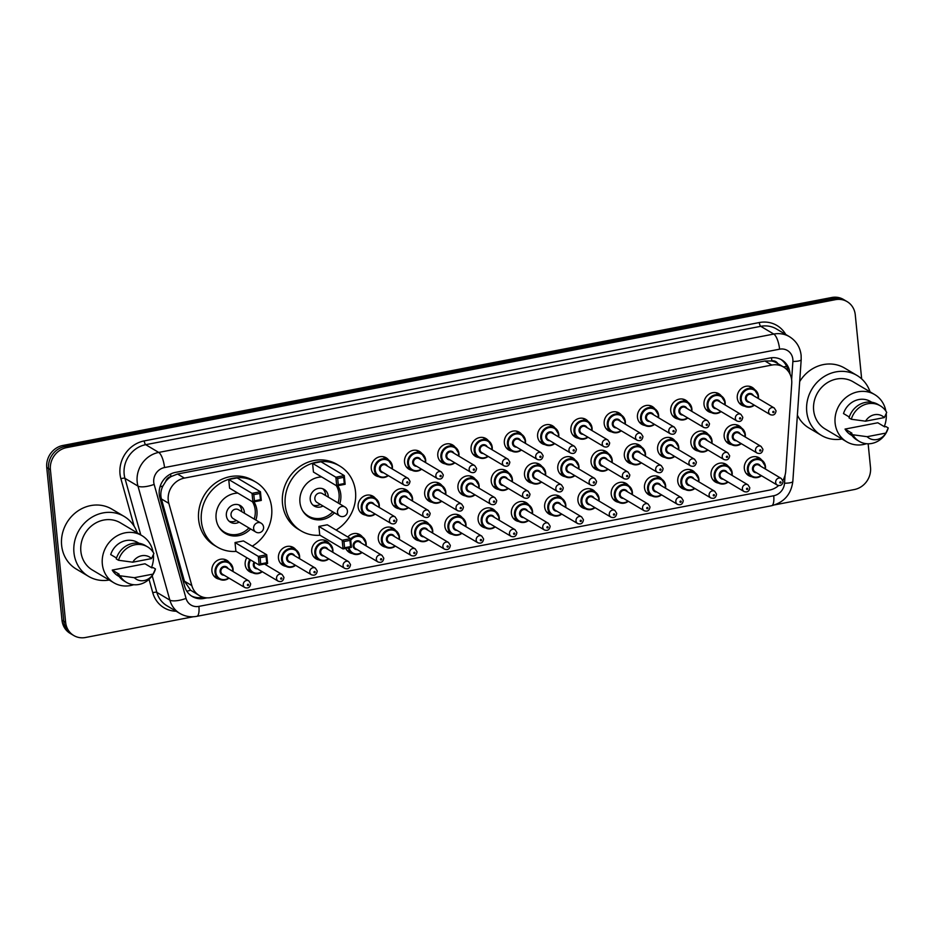 <?xml version="1.0" encoding="UTF-8"?>
<svg xmlns="http://www.w3.org/2000/svg" width="935" height="935" viewBox="0 0 935 935"><rect width="100%" height="100%" fill="white"/><g stroke="black" fill="none" stroke-linecap="round" stroke-linejoin="round"><path stroke-width="1.4" d="M718.547 483.126A10.332 9.408 -59.3 0 1 715.38 482.004A10.332 9.408 -59.3 0 1 711.044 474.968A10.332 9.408 -59.3 0 1 715.626 464.964A10.332 9.408 -59.3 0 1 725.934 464.239A10.332 9.408 -59.3 0 1 728.435 466.495M685.273 489.531A10.332 9.408 -59.3 0 1 682.094 488.409A10.332 9.408 -59.3 0 1 677.77 481.373A10.332 9.408 -59.3 0 1 682.351 471.357A10.332 9.408 -59.3 0 1 692.66 470.644A10.332 9.408 -59.3 0 1 695.161 472.9M651.987 495.936A10.332 9.408 -59.3 0 1 648.82 494.814A10.332 9.408 -59.3 0 1 644.495 487.778A10.332 9.408 -59.3 0 1 649.065 477.762A10.332 9.408 -59.3 0 1 659.385 477.049A10.332 9.408 -59.3 0 1 661.875 479.293M618.713 502.329A10.332 9.408 -59.3 0 1 615.546 501.207A10.332 9.408 -59.3 0 1 611.221 494.183A10.332 9.408 -59.3 0 1 615.791 484.166A10.332 9.408 -59.3 0 1 626.099 483.453A10.332 9.408 -59.3 0 1 628.601 485.697M585.439 508.733A10.332 9.408 -59.3 0 1 582.271 507.611A10.332 9.408 -59.3 0 1 577.935 500.587A10.332 9.408 -59.3 0 1 582.517 490.571A10.332 9.408 -59.3 0 1 592.825 489.858A10.332 9.408 -59.3 0 1 595.326 492.102M552.164 515.138A10.332 9.408 -59.3 0 1 548.997 514.016A10.332 9.408 -59.3 0 1 544.661 506.992A10.332 9.408 -59.3 0 1 549.242 496.976A10.332 9.408 -59.3 0 1 559.551 496.263A10.332 9.408 -59.3 0 1 562.052 498.507M518.89 521.543A10.332 9.408 -59.3 0 1 515.723 520.421A10.332 9.408 -59.3 0 1 511.387 513.397A10.332 9.408 -59.3 0 1 515.968 503.381A10.332 9.408 -59.3 0 1 526.276 502.668A10.332 9.408 -59.3 0 1 528.778 504.912M485.616 527.948A10.332 9.408 -59.3 0 1 482.448 526.826A10.332 9.408 -59.3 0 1 478.112 519.79A10.332 9.408 -59.3 0 1 482.694 509.785A10.332 9.408 -59.3 0 1 493.002 509.072A10.332 9.408 -59.3 0 1 495.503 511.316M452.341 534.352A10.332 9.408 -59.3 0 1 449.174 533.231A10.332 9.408 -59.3 0 1 444.838 526.195A10.332 9.408 -59.3 0 1 449.419 516.19A10.332 9.408 -59.3 0 1 459.728 515.466A10.332 9.408 -59.3 0 1 462.229 517.721M419.067 540.757A10.332 9.408 -59.3 0 1 415.888 539.635A10.332 9.408 -59.3 0 1 411.564 532.599A10.332 9.408 -59.3 0 1 416.133 522.583A10.332 9.408 -59.3 0 1 426.453 521.87A10.332 9.408 -59.3 0 1 428.943 524.126M385.781 547.162A10.332 9.408 -59.3 0 1 382.614 546.04A10.332 9.408 -59.3 0 1 378.289 539.004A10.332 9.408 -59.3 0 1 382.859 528.988A10.332 9.408 -59.3 0 1 393.167 528.275A10.332 9.408 -59.3 0 1 395.669 530.519M352.507 553.555A10.332 9.408 -59.3 0 1 349.339 552.433A10.332 9.408 -59.3 0 1 345.798 548.413M319.232 559.96A10.332 9.408 -59.3 0 1 316.065 558.838A10.332 9.408 -59.3 0 1 311.729 551.814A10.332 9.408 -59.3 0 1 316.31 541.797A10.332 9.408 -59.3 0 1 326.619 541.084A10.332 9.408 -59.3 0 1 329.12 543.328M285.958 566.365A10.332 9.408 -59.3 0 1 282.791 565.243A10.332 9.408 -59.3 0 1 278.455 558.218A10.332 9.408 -59.3 0 1 283.036 548.202A10.332 9.408 -59.3 0 1 293.345 547.489A10.332 9.408 -59.3 0 1 295.846 549.733M252.684 572.769A10.332 9.408 -59.3 0 1 249.516 571.647A10.332 9.408 -59.3 0 1 245.18 564.623A10.332 9.408 -59.3 0 1 246.828 557.739M219.409 579.174A10.332 9.408 -59.3 0 1 216.242 578.052A10.332 9.408 -59.3 0 1 211.906 571.016A10.332 9.408 -59.3 0 1 216.488 561.012A10.332 9.408 -59.3 0 1 226.796 560.299A10.332 9.408 -59.3 0 1 229.297 562.543M751.822 476.721A10.332 9.408 -59.3 0 1 748.654 475.599A10.332 9.408 -59.3 0 1 744.318 468.564A10.332 9.408 -59.3 0 1 748.9 458.559A10.332 9.408 -59.3 0 1 759.208 457.846A10.332 9.408 -59.3 0 1 761.709 460.09M698.387 451.079A10.332 9.408 -59.3 0 1 695.219 449.957A10.332 9.408 -59.3 0 1 690.883 442.933A10.332 9.408 -59.3 0 1 695.465 432.917A10.332 9.408 -59.3 0 1 705.773 432.204A10.332 9.408 -59.3 0 1 708.274 434.448M665.112 457.484A10.332 9.408 -59.3 0 1 661.945 456.362A10.332 9.408 -59.3 0 1 657.609 449.338A10.332 9.408 -59.3 0 1 662.19 439.321A10.332 9.408 -59.3 0 1 672.499 438.608A10.332 9.408 -59.3 0 1 675 440.852M631.838 463.889A10.332 9.408 -59.3 0 1 628.671 462.767A10.332 9.408 -59.3 0 1 624.335 455.742A10.332 9.408 -59.3 0 1 628.916 445.726A10.332 9.408 -59.3 0 1 639.224 445.013A10.332 9.408 -59.3 0 1 641.726 447.257M598.564 470.293A10.332 9.408 -59.3 0 1 595.396 469.171A10.332 9.408 -59.3 0 1 591.06 462.147A10.332 9.408 -59.3 0 1 595.642 452.131A10.332 9.408 -59.3 0 1 605.95 451.418A10.332 9.408 -59.3 0 1 608.451 453.662M565.289 476.698A10.332 9.408 -59.3 0 1 562.122 475.576A10.332 9.408 -59.3 0 1 557.786 468.54A10.332 9.408 -59.3 0 1 562.367 458.536A10.332 9.408 -59.3 0 1 572.676 457.811A10.332 9.408 -59.3 0 1 575.177 460.067M532.003 483.103A10.332 9.408 -59.3 0 1 528.836 481.981A10.332 9.408 -59.3 0 1 524.512 474.945A10.332 9.408 -59.3 0 1 529.081 464.929A10.332 9.408 -59.3 0 1 539.401 464.216A10.332 9.408 -59.3 0 1 541.891 466.471M498.729 489.508A10.332 9.408 -59.3 0 1 495.562 488.386A10.332 9.408 -59.3 0 1 491.237 481.35A10.332 9.408 -59.3 0 1 495.807 471.333A10.332 9.408 -59.3 0 1 506.115 470.621A10.332 9.408 -59.3 0 1 508.617 472.865M465.455 495.912A10.332 9.408 -59.3 0 1 462.287 494.779A10.332 9.408 -59.3 0 1 457.951 487.754A10.332 9.408 -59.3 0 1 462.533 477.738A10.332 9.408 -59.3 0 1 472.841 477.025A10.332 9.408 -59.3 0 1 475.342 479.269M432.18 502.305A10.332 9.408 -59.3 0 1 429.013 501.183A10.332 9.408 -59.3 0 1 424.677 494.159A10.332 9.408 -59.3 0 1 429.258 484.143A10.332 9.408 -59.3 0 1 439.567 483.43A10.332 9.408 -59.3 0 1 442.068 485.674M398.906 508.71A10.332 9.408 -59.3 0 1 395.739 507.588A10.332 9.408 -59.3 0 1 391.403 500.564A10.332 9.408 -59.3 0 1 395.984 490.548A10.332 9.408 -59.3 0 1 406.293 489.835A10.332 9.408 -59.3 0 1 408.794 492.079M365.632 515.115A10.332 9.408 -59.3 0 1 362.464 513.993A10.332 9.408 -59.3 0 1 358.128 506.969A10.332 9.408 -59.3 0 1 362.71 496.952A10.332 9.408 -59.3 0 1 373.018 496.24A10.332 9.408 -59.3 0 1 375.519 498.484M731.661 444.674A10.332 9.408 -59.3 0 1 728.494 443.552A10.332 9.408 -59.3 0 1 724.169 436.528A10.332 9.408 -59.3 0 1 728.739 426.512A10.332 9.408 -59.3 0 1 739.047 425.799A10.332 9.408 -59.3 0 1 741.548 428.043M545.128 444.651A10.332 9.408 -59.3 0 1 541.961 443.529A10.332 9.408 -59.3 0 1 537.625 436.505A10.332 9.408 -59.3 0 1 542.207 426.489A10.332 9.408 -59.3 0 1 552.515 425.776A10.332 9.408 -59.3 0 1 555.016 428.02M511.854 451.056A10.332 9.408 -59.3 0 1 508.687 449.934A10.332 9.408 -59.3 0 1 504.351 442.909A10.332 9.408 -59.3 0 1 508.932 432.893A10.332 9.408 -59.3 0 1 519.241 432.18A10.332 9.408 -59.3 0 1 521.742 434.424M678.237 419.044A10.332 9.408 -59.3 0 1 675.07 417.922A10.332 9.408 -59.3 0 1 670.734 410.886A10.332 9.408 -59.3 0 1 675.315 400.881A10.332 9.408 -59.3 0 1 685.624 400.157A10.332 9.408 -59.3 0 1 688.125 402.412M478.58 457.46A10.332 9.408 -59.3 0 1 475.412 456.338A10.332 9.408 -59.3 0 1 471.076 449.314A10.332 9.408 -59.3 0 1 475.658 439.298A10.332 9.408 -59.3 0 1 485.966 438.585A10.332 9.408 -59.3 0 1 488.467 440.829M711.512 412.639A10.332 9.408 -59.3 0 1 708.344 411.517A10.332 9.408 -59.3 0 1 704.008 404.493A10.332 9.408 -59.3 0 1 708.59 394.476A10.332 9.408 -59.3 0 1 718.898 393.764A10.332 9.408 -59.3 0 1 721.399 396.008M578.403 438.258A10.332 9.408 -59.3 0 1 575.235 437.136A10.332 9.408 -59.3 0 1 570.899 430.1A10.332 9.408 -59.3 0 1 575.481 420.084A10.332 9.408 -59.3 0 1 585.789 419.371A10.332 9.408 -59.3 0 1 588.29 421.615M644.951 425.448A10.332 9.408 -59.3 0 1 641.784 424.326A10.332 9.408 -59.3 0 1 637.46 417.291A10.332 9.408 -59.3 0 1 642.029 407.286A10.332 9.408 -59.3 0 1 652.349 406.561A10.332 9.408 -59.3 0 1 654.839 408.817M611.677 431.853A10.332 9.408 -59.3 0 1 608.51 430.731A10.332 9.408 -59.3 0 1 604.185 423.695A10.332 9.408 -59.3 0 1 608.755 413.679A10.332 9.408 -59.3 0 1 619.063 412.966A10.332 9.408 -59.3 0 1 621.565 415.222M445.305 463.865A10.332 9.408 -59.3 0 1 442.138 462.743A10.332 9.408 -59.3 0 1 437.802 455.719A10.332 9.408 -59.3 0 1 442.384 445.703A10.332 9.408 -59.3 0 1 452.692 444.99A10.332 9.408 -59.3 0 1 455.193 447.234M412.031 470.27A10.332 9.408 -59.3 0 1 408.852 469.148A10.332 9.408 -59.3 0 1 404.528 462.112A10.332 9.408 -59.3 0 1 409.109 452.108A10.332 9.408 -59.3 0 1 419.418 451.395A10.332 9.408 -59.3 0 1 421.919 453.639M378.745 476.675A10.332 9.408 -59.3 0 1 375.578 475.553A10.332 9.408 -59.3 0 1 371.253 468.517A10.332 9.408 -59.3 0 1 375.823 458.512A10.332 9.408 -59.3 0 1 386.132 457.788A10.332 9.408 -59.3 0 1 388.633 460.043M744.786 406.234A10.332 9.408 -59.3 0 1 741.619 405.112A10.332 9.408 -59.3 0 1 737.283 398.088A10.332 9.408 -59.3 0 1 741.864 388.072A10.332 9.408 -59.3 0 1 752.172 387.359A10.332 9.408 -59.3 0 1 754.674 389.603M782.875 480.403A19.366 17.648 120.7 0 0 785.716 471.298L791.735 383.502A19.366 17.648 120.7 0 0 791.688 380.218A19.366 17.648 120.7 0 0 783.565 367.034A19.366 17.648 120.7 0 0 771.807 365.071L184.394 478.101A19.366 17.648 120.7 0 0 168.838 503.369L191.827 585.579A19.366 17.648 120.7 0 0 199.354 595.583A19.366 17.648 120.7 0 0 211.111 597.547L769.505 490.092A19.366 17.648 120.7 0 0 778.586 485.592M165.729 481.432A19.366 17.648 -59.3 0 1 171.198 476.523L170.883 476.581A6.451 5.879 120.7 0 0 165.729 481.432L162.924 485.978C160.797 490.232 160.294 494.557 161.404 498.951L184.405 581.161L190.6 590.219L199.354 595.583M777.733 363.563A6.451 5.879 120.7 0 0 771.866 360.933L771.55 360.992A19.366 17.648 -59.3 0 1 776.716 362.967L783.565 367.034M771.55 360.992L764.947 360.992L177.533 474.022L171.198 476.523M347.808 536.994A10.332 9.408 -59.3 0 1 359.893 534.68A10.332 9.408 -59.3 0 1 362.394 536.924M790.005 374.152A19.366 17.648 120.7 0 0 789.935 373.123A19.366 17.648 120.7 0 0 781.812 359.94A19.366 17.648 120.7 0 0 770.054 357.976L175.418 472.397A19.366 17.648 120.7 0 0 159.862 497.665L184.698 586.479A19.366 17.648 120.7 0 0 192.224 596.472A19.366 17.648 120.7 0 0 203.982 598.447L207.056 597.851M780.877 359.426A19.366 17.648 -59.3 0 1 787.96 370.868M868.147 443.798L870.508 467.465A19.366 17.648 -59.3 0 1 854.345 489.543L775.033 504.806M193.241 616.761L85.517 637.495A19.366 17.648 -59.3 0 1 73.76 635.519A19.366 17.648 -59.3 0 1 65.637 622.348L50.408 469.709A19.366 17.648 -59.3 0 1 66.56 447.631L835.399 299.679A19.366 17.648 -59.3 0 1 847.145 301.643A19.366 17.648 -59.3 0 1 855.268 314.826L861.661 378.897M73.76 635.519L70.113 633.357A19.366 17.648 -59.3 0 1 61.99 620.174L46.75 467.535A19.366 17.648 -59.3 0 1 62.914 445.457L831.741 297.505L833.564 298.592A19.366 17.648 -59.3 0 1 845.322 300.567A19.366 17.648 -59.3 0 0 833.564 298.592L64.737 446.544L833.564 298.592L835.399 299.679M46.75 467.535L48.573 468.622A19.366 17.648 -59.3 0 1 64.737 446.544A19.366 17.648 -59.3 0 0 48.573 468.622L63.814 621.261L48.573 468.622L50.408 469.709M71.937 634.433A19.366 17.648 -59.3 0 1 63.814 621.261A19.366 17.648 -59.3 0 0 71.937 634.433M203.035 597.184L202.147 597.36A19.366 17.648 -59.3 0 1 191.324 595.899M831.741 297.505A19.366 17.648 -59.3 0 1 843.499 299.481L847.145 301.643M842.014 439.006A34.864 31.767 -59.3 0 1 821.374 435.371A34.864 31.767 -59.3 0 1 806.741 411.657A34.864 31.767 -59.3 0 1 822.204 377.857A34.864 31.767 -59.3 0 1 856.998 375.449A34.864 31.767 -59.3 0 1 870.053 391.847M799.682 381.609A34.864 31.767 -59.3 0 1 844.667 368.109L856.998 375.449M866.464 443.716A27.442 25.011 -59.3 0 1 846.631 441.752A27.442 25.011 -59.3 0 1 835.119 423.087A27.442 25.011 -59.3 0 1 847.285 396.487A27.442 25.011 -59.3 0 1 874.669 394.582A27.442 25.011 -59.3 0 1 885.866 411.084M846.631 441.752L825.161 428.99A27.442 25.011 -59.3 0 1 813.649 410.325A27.442 25.011 -59.3 0 1 825.815 383.724A27.442 25.011 -59.3 0 1 853.199 381.831L874.669 394.582M851.89 433.15L845.041 429.083L877.801 422.772L884.65 426.851L885.971 426.594L888.25 427.95A20.663 18.829 -59.3 0 1 859.23 441.355A20.663 18.829 -59.3 0 1 852.86 434.763L850.581 433.408L851.89 433.15M851.972 435.546L850.756 434.822A19.366 17.648 -59.3 0 1 845.041 429.083M885.866 433.08A12.915 11.769 -59.3 0 1 867.119 436.692L885.866 433.08L888.25 427.95M867.119 436.692L852.86 434.763M859.23 441.355L856.939 439.999A20.663 18.829 -59.3 0 1 850.581 433.408M849.307 417.022L843.499 413.562A19.366 17.648 -59.3 0 1 870.543 401.524L871.759 402.249M886.216 413.691A27.442 25.011 -59.3 0 1 884.265 426.617M821.374 435.371L809.032 428.043A34.864 31.767 -59.3 0 1 797.38 415.128M865.565 421.182A12.915 11.769 -59.3 0 1 884.323 417.571L865.565 421.182L851.317 419.254A20.663 18.829 -59.3 0 1 880.338 405.848A20.663 18.829 -59.3 0 1 886.707 412.44L884.323 417.571M851.317 419.254L849.027 417.887A20.663 18.829 -59.3 0 1 878.058 404.481L880.338 405.848M320.004 535.252A37.762 34.42 -59.3 0 1 301.07 530.893A37.762 34.42 -59.3 0 1 285.233 505.192A37.762 34.42 -59.3 0 1 301.97 468.575A37.762 34.42 -59.3 0 1 339.662 465.969A37.762 34.42 -59.3 0 1 355.51 491.67A37.762 34.42 -59.3 0 1 336.109 530.04M301.07 530.893L298.335 529.257A37.762 34.42 -59.3 0 1 282.487 503.556A37.762 34.42 -59.3 0 1 299.235 466.951A37.762 34.42 -59.3 0 1 336.927 464.333L339.662 465.969M337.827 485.697A21.949 20.009 -59.3 0 1 340.796 494.498A21.949 20.009 -59.3 0 1 339.721 503.918M334.438 512.801A21.949 20.009 -59.3 0 1 309.158 517.3A21.949 20.009 -59.3 0 1 299.948 502.352A21.949 20.009 -59.3 0 1 321.71 476.967M312.582 463.374L313.447 472.058L336.74 485.908L335.875 477.224L312.582 463.374L320.997 461.761L344.29 475.599L345.155 484.283L336.74 485.908L338.283 484.704L344.29 483.547L343.671 477.341L337.664 478.498L338.283 484.704M318.882 526.417L319.747 535.1L343.04 548.95L342.175 540.255L318.882 526.417L327.285 524.792L350.578 538.642L351.443 547.326L343.04 548.95L344.571 547.746L350.578 546.589L349.959 540.383L343.951 541.54L344.571 547.746M337.664 478.498L335.875 477.224L344.29 475.599L343.671 477.341M343.951 541.54L342.175 540.255L350.578 538.642L349.959 540.383M351.443 547.326L350.578 546.589M345.155 484.283L344.29 483.547M336.343 485.674A21.306 19.413 -59.3 0 1 339.043 493.937A21.306 19.413 -59.3 0 1 338.061 502.936M328.279 497.128A9.689 8.824 120.7 0 0 328.232 496.017A9.689 8.824 120.7 0 0 324.176 489.426A9.689 8.824 120.7 0 0 314.511 490.092A9.689 8.824 120.7 0 0 310.221 499.477A9.689 8.824 120.7 0 0 314.277 506.069A9.689 8.824 120.7 0 0 323.007 505.999M332.778 511.819A21.306 19.413 -59.3 0 1 308.34 516.062A21.306 19.413 -59.3 0 1 302.391 510.288M344.933 507.015L322.318 493.587A5.166 4.71 120.7 0 0 314.873 498.939A5.166 4.71 120.7 0 0 317.047 502.457L339.65 515.898A5.166 5.166 0 0 0 347.376 512.345A5.166 5.166 0 0 0 344.933 507.015A5.166 4.71 120.7 0 0 337.488 512.38A5.166 4.71 120.7 0 0 339.65 515.898M325.544 495.492A9.689 8.824 120.7 0 0 325.497 494.381A9.689 8.824 120.7 0 0 322.727 488.748M312.991 505.122A9.689 8.824 120.7 0 0 320.261 504.374M236.158 551.393A37.762 34.42 -59.3 0 1 217.224 547.022A37.762 34.42 -59.3 0 1 201.376 521.321A37.762 34.42 -59.3 0 1 218.124 484.716A37.762 34.42 -59.3 0 1 255.816 482.098A37.762 34.42 -59.3 0 1 271.653 507.798A37.762 34.42 -59.3 0 1 252.251 546.169M217.224 547.022L214.477 545.397A37.762 34.42 -59.3 0 1 198.641 519.696A37.762 34.42 -59.3 0 1 215.377 483.079A37.762 34.42 -59.3 0 1 253.069 480.473L255.816 482.098M253.981 501.838A21.949 20.009 -59.3 0 1 256.938 510.639A21.949 20.009 -59.3 0 1 255.874 520.059M250.592 528.941A21.949 20.009 -59.3 0 1 225.3 533.429A21.949 20.009 -59.3 0 1 216.102 518.493A21.949 20.009 -59.3 0 1 237.864 493.107M228.736 479.515L229.601 488.199L252.894 502.037L252.029 493.353L228.736 479.515L237.139 477.89L260.433 491.74L261.297 500.424L252.894 502.037L254.425 500.844L260.433 499.687L259.813 493.481L253.806 494.638L254.425 500.844M235.024 542.545L235.889 551.229L259.182 565.079L258.317 556.395L235.024 542.545L243.439 540.933L266.732 554.771L267.597 563.466L259.182 565.079L260.725 563.875L266.732 562.73L266.113 556.524L260.105 557.681L260.725 563.875M253.806 494.638L252.029 493.353L260.433 491.74L259.813 493.481M260.105 557.681L258.317 556.395L266.732 554.771L266.113 556.524M267.597 563.466L266.732 562.73M261.297 500.424L260.433 499.687M252.497 501.803A21.306 19.413 -59.3 0 1 255.197 510.066A21.306 19.413 -59.3 0 1 254.203 519.065M244.432 513.257A9.689 8.824 120.7 0 0 244.386 512.146A9.689 8.824 120.7 0 0 240.33 505.554A9.689 8.824 120.7 0 0 230.665 506.232A9.689 8.824 120.7 0 0 226.363 515.617A9.689 8.824 120.7 0 0 230.431 522.209A9.689 8.824 120.7 0 0 239.15 522.139M248.932 527.948A21.306 19.413 -59.3 0 1 224.494 532.202A21.306 19.413 -59.3 0 1 218.545 526.417M261.075 523.156L238.472 509.715A5.166 4.71 120.7 0 0 231.027 515.08A5.166 4.71 120.7 0 0 233.189 518.598L255.804 532.038A5.166 5.166 0 0 0 263.53 528.485A5.166 5.166 0 0 0 261.075 523.156A5.166 4.71 120.7 0 0 253.63 528.52A5.166 4.71 120.7 0 0 255.804 532.038M241.697 511.632A9.689 8.824 120.7 0 0 241.651 510.522A9.689 8.824 120.7 0 0 238.869 504.888M229.145 521.262A9.689 8.824 120.7 0 0 236.415 520.514M109.22 580.027A34.864 31.767 -59.3 0 1 88.58 576.392A34.864 31.767 -59.3 0 1 73.959 552.667A34.864 31.767 -59.3 0 1 89.409 518.867A34.864 31.767 -59.3 0 1 124.203 516.459A34.864 31.767 -59.3 0 1 137.258 532.856M88.58 576.392L76.249 569.053A34.864 31.767 -59.3 0 1 61.628 545.339A34.864 31.767 -59.3 0 1 77.079 511.538A34.864 31.767 -59.3 0 1 111.873 509.131L124.203 516.459M133.682 584.726A27.442 25.011 -59.3 0 1 113.836 582.762A27.442 25.011 -59.3 0 1 102.336 564.097A27.442 25.011 -59.3 0 1 114.491 537.496A27.442 25.011 -59.3 0 1 141.875 535.603A27.442 25.011 -59.3 0 1 153.083 552.094M113.836 582.762L92.366 570.011A27.442 25.011 -59.3 0 1 80.866 551.334A27.442 25.011 -59.3 0 1 93.021 524.734A27.442 25.011 -59.3 0 1 120.416 522.84L141.875 535.603M119.107 574.16L112.247 570.093L145.007 563.782L151.867 567.861L153.176 567.603L155.455 568.959A20.663 18.829 -59.3 0 1 126.435 582.365A20.663 18.829 -59.3 0 1 120.077 575.773L117.787 574.417L119.107 574.16M119.177 576.556L117.962 575.831A19.366 17.648 -59.3 0 1 112.247 570.093M153.083 574.09A12.915 11.769 -59.3 0 1 134.324 577.701L153.083 574.09L155.455 568.959M134.324 577.701L120.077 575.773M126.435 582.365L124.156 581.009A20.663 18.829 -59.3 0 1 117.787 574.417M116.513 558.031L110.704 554.584A19.366 17.648 -59.3 0 1 137.749 542.534L138.976 543.258M153.422 554.7A27.442 25.011 -59.3 0 1 151.482 567.627M132.782 562.192A12.915 11.769 -59.3 0 1 151.528 558.581L132.782 562.192L118.523 560.264A20.663 18.829 -59.3 0 1 147.543 546.858A20.663 18.829 -59.3 0 1 153.913 553.45L151.528 558.581M118.523 560.264L116.244 558.908A20.663 18.829 -59.3 0 1 145.264 545.502L147.543 546.858M159.99 486.854A19.366 6.019 -15.6 0 0 162.924 485.978M771.866 360.933A19.366 6.194 -100.9 0 0 771.469 357.766M201.411 597.488A19.366 6.194 -100.9 0 0 201.399 596.6M783.273 366.859A19.366 3.869 3.9 0 0 786.639 366.438M186.813 591.224A19.366 6.019 -15.6 0 0 190.6 590.219M170.883 476.581A19.366 6.194 -100.9 0 0 170.579 474.057M764.947 360.992L771.807 365.071M184.405 581.161L191.827 585.579M161.404 498.951L168.838 503.369M177.533 474.022L184.394 478.101M791.629 379.668L792.88 361.471A12.915 11.769 120.7 0 0 792.845 359.285A12.915 11.769 120.7 0 0 779.591 349.187L164.525 467.547A12.915 11.769 120.7 0 0 153.749 482.261A12.915 11.769 120.7 0 0 154.146 484.388L186.042 598.4A12.915 11.769 120.7 0 0 198.898 606.383L773.712 495.76A12.915 11.769 120.7 0 0 784.523 483.231L785.073 475.132M186.042 598.4A12.915 4.009 -15.6 0 1 169.854 600.118L156.846 592.381A25.818 23.539 120.7 0 0 166.874 605.716L179.894 613.453A25.818 23.539 -59.3 0 1 169.854 600.118L137.971 486.095A25.818 23.539 -59.3 0 1 137.176 481.864A25.818 23.539 -59.3 0 1 158.716 452.423L773.783 334.064A25.818 23.539 -59.3 0 1 789.456 336.682L776.436 328.945A25.818 23.539 120.7 0 0 760.763 326.327L145.708 444.686A25.818 23.539 120.7 0 0 124.156 474.127A25.818 23.539 120.7 0 0 124.951 478.358L140.776 534.949M134.196 526.323L120.907 478.79A29.055 26.472 -59.3 0 1 144.259 440.899L759.313 322.54A3.226 1.028 -100.9 0 0 760.763 326.327L773.783 334.064A12.915 4.126 79.1 0 1 779.591 349.187M120.907 478.79A3.226 1.005 164.4 0 1 124.951 478.358L137.971 486.095A12.915 4.009 -15.6 0 0 154.146 484.388M759.313 322.54A29.055 26.472 -59.3 0 1 785.727 334.461M176.166 611.233A29.055 26.472 -59.3 0 1 152.791 592.802L149.027 579.338M66.56 447.631L62.914 445.457M65.637 622.348L61.99 620.174M164.525 467.547A12.915 4.126 79.1 0 0 158.716 452.423L145.708 444.686A3.226 1.028 -100.9 0 1 144.259 440.899M152.195 575.75L156.846 592.381A3.226 1.005 164.4 0 0 152.791 592.802M198.898 606.383A12.915 4.126 79.1 0 1 196.771 616.34L771.585 505.73C784.056 502.434 791.139 494.323 792.833 481.396L801.19 359.636A12.915 2.571 3.9 0 1 792.88 361.471M773.712 495.76A12.915 4.126 79.1 0 1 771.585 505.73M784.523 483.231A12.915 2.571 3.9 0 0 792.833 481.396M202.147 597.36L203.982 598.447M754.381 405.194A9.689 8.824 -59.3 0 1 744.459 406.047A9.689 8.824 -59.3 0 1 740.391 399.467A9.689 8.824 -59.3 0 1 744.692 390.07A9.689 8.824 -59.3 0 1 754.358 389.404A9.689 8.824 -59.3 0 1 758.414 395.996A9.689 8.824 -59.3 0 1 758.343 398.532M758.016 398.333A9.034 8.24 120.7 0 0 758.04 396.241A9.034 8.24 120.7 0 0 748.771 389.182A9.034 8.24 120.7 0 0 741.221 399.479A9.034 8.24 120.7 0 0 754.054 404.995M749.484 402.272A4.523 4.114 -59.3 0 1 748.479 393.728A4.523 4.114 -59.3 0 1 753.435 395.622M751.845 394.675A3.869 3.53 120.7 0 0 746.259 398.696A3.869 3.53 120.7 0 0 747.883 401.325L770.265 414.637A3.869 3.53 -59.3 0 1 770.358 408.244A3.869 3.53 -59.3 0 1 774.227 407.976L751.845 394.675M772.789 412.101A0.643 0.584 120.7 0 0 773.444 412.604A0.643 0.584 120.7 0 0 773.981 411.867A0.643 0.584 120.7 0 0 773.327 411.365A0.643 0.584 120.7 0 0 772.789 412.101M721.107 411.599A9.689 8.824 -59.3 0 1 711.184 412.452A9.689 8.824 -59.3 0 1 707.117 405.86A9.689 8.824 -59.3 0 1 711.418 396.475A9.689 8.824 -59.3 0 1 721.084 395.809A9.689 8.824 -59.3 0 1 725.139 402.401A9.689 8.824 -59.3 0 1 725.057 404.937M724.73 404.738A9.034 8.24 120.7 0 0 724.765 402.646A9.034 8.24 120.7 0 0 715.497 395.575A9.034 8.24 120.7 0 0 707.947 405.883A9.034 8.24 120.7 0 0 720.78 411.4M716.198 408.677A4.523 4.114 -59.3 0 1 715.205 400.133A4.523 4.114 -59.3 0 1 720.16 402.027M718.571 401.068A3.869 3.53 120.7 0 0 712.984 405.1A3.869 3.53 120.7 0 0 714.609 407.73L736.99 421.031A3.869 3.53 -59.3 0 1 737.084 414.649A3.869 3.53 -59.3 0 1 740.941 414.38L718.571 401.068M739.503 418.506A0.643 0.584 120.7 0 0 740.169 419.009A0.643 0.584 120.7 0 0 740.707 418.272A0.643 0.584 120.7 0 0 740.041 417.77A0.643 0.584 120.7 0 0 739.503 418.506M687.833 417.992A9.689 8.824 -59.3 0 1 677.91 418.857A9.689 8.824 -59.3 0 1 673.843 412.265A9.689 8.824 -59.3 0 1 678.132 402.88A9.689 8.824 -59.3 0 1 687.798 402.214A9.689 8.824 -59.3 0 1 691.865 408.805A9.689 8.824 -59.3 0 1 691.783 411.342M691.456 411.143A9.034 8.24 120.7 0 0 691.491 409.051A9.034 8.24 120.7 0 0 682.211 401.98A9.034 8.24 120.7 0 0 674.673 412.288A9.034 8.24 120.7 0 0 687.505 417.805M682.924 415.082A4.523 4.114 -59.3 0 1 681.931 406.538A4.523 4.114 -59.3 0 1 686.886 408.42M685.285 407.473A3.869 3.53 120.7 0 0 679.71 411.505A3.869 3.53 120.7 0 0 681.335 414.135L703.716 427.435A3.869 3.53 -59.3 0 1 703.798 421.042A3.869 3.53 -59.3 0 1 707.666 420.785L685.285 407.473M706.229 424.899A0.643 0.584 120.7 0 0 706.895 425.413A0.643 0.584 120.7 0 0 707.433 424.677A0.643 0.584 120.7 0 0 706.766 424.163A0.643 0.584 120.7 0 0 706.229 424.899M658.591 415.198A9.689 8.824 -59.3 0 1 658.509 417.746L658.626 415.257L654.523 408.618A9.689 8.824 -59.3 0 1 658.591 415.198M654.547 424.397A9.689 8.824 -59.3 0 1 644.636 425.261A9.689 8.824 -59.3 0 1 640.568 418.67A9.689 8.824 -59.3 0 1 644.858 409.285A9.689 8.824 -59.3 0 1 654.523 408.618L649.194 405.451M658.182 417.548A9.034 8.24 120.7 0 0 658.217 415.456A9.034 8.24 120.7 0 0 648.937 408.385A9.034 8.24 120.7 0 0 641.398 418.693A9.034 8.24 120.7 0 0 654.219 424.209M649.65 421.486A4.523 4.114 -59.3 0 1 648.645 412.931A4.523 4.114 -59.3 0 1 653.612 414.824M652.011 413.878A3.869 3.53 120.7 0 0 646.436 417.898A3.869 3.53 120.7 0 0 648.06 420.54L670.43 433.84A3.869 3.53 -59.3 0 1 670.524 427.447A3.869 3.53 -59.3 0 1 674.392 427.178L652.011 413.878M672.955 431.304A0.643 0.584 120.7 0 0 673.621 431.806A0.643 0.584 120.7 0 0 674.158 431.07A0.643 0.584 120.7 0 0 673.492 430.567A0.643 0.584 120.7 0 0 672.955 431.304M621.272 430.801A9.689 8.824 -59.3 0 1 611.35 431.666A9.689 8.824 -59.3 0 1 607.294 425.074A9.689 8.824 -59.3 0 1 611.583 415.689A9.689 8.824 -59.3 0 1 621.249 415.011A9.689 8.824 -59.3 0 1 625.316 421.603A9.689 8.824 -59.3 0 1 625.235 424.139M624.907 423.952A9.034 8.24 120.7 0 0 624.942 421.86A9.034 8.24 120.7 0 0 615.662 414.789A9.034 8.24 120.7 0 0 608.124 425.098A9.034 8.24 120.7 0 0 620.945 430.614M616.375 427.891A4.523 4.114 -59.3 0 1 615.37 419.336A4.523 4.114 -59.3 0 1 620.337 421.229M618.736 420.283A3.869 3.53 120.7 0 0 613.15 424.303A3.869 3.53 120.7 0 0 614.786 426.944L637.156 440.245A3.869 3.53 -59.3 0 1 637.249 433.852A3.869 3.53 -59.3 0 1 641.118 433.583L618.736 420.283M639.68 437.709A0.643 0.584 120.7 0 0 640.346 438.211A0.643 0.584 120.7 0 0 640.884 437.475A0.643 0.584 120.7 0 0 640.218 436.972A0.643 0.584 120.7 0 0 639.68 437.709M587.998 437.206A9.689 8.824 -59.3 0 1 578.075 438.071A9.689 8.824 -59.3 0 1 574.02 431.479A9.689 8.824 -59.3 0 1 578.309 422.094A9.689 8.824 -59.3 0 1 587.975 421.416A9.689 8.824 -59.3 0 1 592.042 428.008A9.689 8.824 -59.3 0 1 591.96 430.544M591.633 430.357A9.034 8.24 120.7 0 0 591.668 428.265A9.034 8.24 120.7 0 0 582.388 421.194A9.034 8.24 120.7 0 0 574.85 431.502A9.034 8.24 120.7 0 0 587.671 437.007M583.101 434.296A4.523 4.114 -59.3 0 1 582.096 425.741A4.523 4.114 -59.3 0 1 587.063 427.634M585.462 426.687A3.869 3.53 120.7 0 0 579.875 430.708A3.869 3.53 120.7 0 0 581.5 433.349L603.881 446.649A3.869 3.53 -59.3 0 1 603.975 440.256A3.869 3.53 -59.3 0 1 607.844 439.988L585.462 426.687M606.406 444.113A0.643 0.584 120.7 0 0 607.072 444.616A0.643 0.584 120.7 0 0 607.61 443.88A0.643 0.584 120.7 0 0 606.944 443.377A0.643 0.584 120.7 0 0 606.406 444.113M554.724 443.611A9.689 8.824 -59.3 0 1 544.801 444.476A9.689 8.824 -59.3 0 1 540.746 437.884A9.689 8.824 -59.3 0 1 545.035 428.499A9.689 8.824 -59.3 0 1 554.7 427.821A9.689 8.824 -59.3 0 1 558.756 434.413A9.689 8.824 -59.3 0 1 558.686 436.949M558.359 436.762A9.034 8.24 120.7 0 0 558.394 434.67A9.034 8.24 120.7 0 0 549.114 427.599A9.034 8.24 120.7 0 0 541.575 437.907A9.034 8.24 120.7 0 0 554.397 443.412M549.827 440.701A4.523 4.114 -59.3 0 1 548.822 432.145A4.523 4.114 -59.3 0 1 553.777 434.039M552.188 433.092A3.869 3.53 120.7 0 0 546.601 437.113A3.869 3.53 120.7 0 0 548.226 439.754L570.607 453.054A3.869 3.53 -59.3 0 1 570.701 446.661A3.869 3.53 -59.3 0 1 574.569 446.392L552.188 433.092M573.132 450.518A0.643 0.584 120.7 0 0 573.786 451.021A0.643 0.584 120.7 0 0 574.324 450.284A0.643 0.584 120.7 0 0 573.669 449.782A0.643 0.584 120.7 0 0 573.132 450.518M521.45 450.016A9.689 8.824 -59.3 0 1 511.527 450.88A9.689 8.824 -59.3 0 1 507.46 444.289A9.689 8.824 -59.3 0 1 511.761 434.892A9.689 8.824 -59.3 0 1 521.426 434.226A9.689 8.824 -59.3 0 1 525.482 440.817A9.689 8.824 -59.3 0 1 525.412 443.354M525.084 443.155A9.034 8.24 120.7 0 0 525.108 441.075A9.034 8.24 120.7 0 0 515.84 434.004A9.034 8.24 120.7 0 0 508.289 444.3A9.034 8.24 120.7 0 0 521.122 449.817M516.552 447.105A4.523 4.114 -59.3 0 1 515.547 438.55A4.523 4.114 -59.3 0 1 520.503 440.443M518.913 439.497A3.869 3.53 120.7 0 0 513.327 443.517A3.869 3.53 120.7 0 0 514.951 446.147L537.333 459.459A3.869 3.53 -59.3 0 1 537.426 453.066A3.869 3.53 -59.3 0 1 541.295 452.797L518.913 439.497M539.857 456.923A0.643 0.584 120.7 0 0 540.512 457.425A0.643 0.584 120.7 0 0 541.049 456.689A0.643 0.584 120.7 0 0 540.395 456.186A0.643 0.584 120.7 0 0 539.857 456.923M488.175 456.42A9.689 8.824 -59.3 0 1 478.252 457.273A9.689 8.824 -59.3 0 1 474.185 450.693A9.689 8.824 -59.3 0 1 478.486 441.297A9.689 8.824 -59.3 0 1 488.152 440.63A9.689 8.824 -59.3 0 1 492.207 447.222A9.689 8.824 -59.3 0 1 492.137 449.758M491.81 449.56A9.034 8.24 120.7 0 0 491.833 447.468A9.034 8.24 120.7 0 0 482.565 440.408A9.034 8.24 120.7 0 0 475.015 450.705A9.034 8.24 120.7 0 0 487.848 456.222M483.266 453.498A4.523 4.114 -59.3 0 1 482.273 444.955A4.523 4.114 -59.3 0 1 487.228 446.848M485.639 445.901A3.869 3.53 120.7 0 0 480.052 449.922A3.869 3.53 120.7 0 0 481.677 452.552L504.058 465.864A3.869 3.53 -59.3 0 1 504.152 459.471A3.869 3.53 -59.3 0 1 508.009 459.202L485.639 445.901M506.571 463.328A0.643 0.584 120.7 0 0 507.237 463.83A0.643 0.584 120.7 0 0 507.775 463.094A0.643 0.584 120.7 0 0 507.121 462.591A0.643 0.584 120.7 0 0 506.571 463.328M454.901 462.825A9.689 8.824 -59.3 0 1 444.978 463.678A9.689 8.824 -59.3 0 1 440.911 457.086A9.689 8.824 -59.3 0 1 445.2 447.701A9.689 8.824 -59.3 0 1 454.866 447.035A9.689 8.824 -59.3 0 1 458.933 453.627A9.689 8.824 -59.3 0 1 458.851 456.163M458.524 455.964A9.034 8.24 120.7 0 0 458.559 453.872A9.034 8.24 120.7 0 0 449.279 446.801A9.034 8.24 120.7 0 0 441.741 457.11A9.034 8.24 120.7 0 0 454.574 462.626M449.992 459.903A4.523 4.114 -59.3 0 1 448.999 451.36A4.523 4.114 -59.3 0 1 453.954 453.253M452.365 452.295A3.869 3.53 120.7 0 0 446.778 456.327A3.869 3.53 120.7 0 0 448.403 458.956L470.784 472.257A3.869 3.53 -59.3 0 1 470.878 465.875A3.869 3.53 -59.3 0 1 474.735 465.607L452.365 452.295M473.297 469.732A0.643 0.584 120.7 0 0 473.963 470.235A0.643 0.584 120.7 0 0 474.501 469.499A0.643 0.584 120.7 0 0 473.835 468.996A0.643 0.584 120.7 0 0 473.297 469.732M425.659 460.032A9.689 8.824 -59.3 0 1 425.577 462.568L425.694 460.078L421.591 453.44A9.689 8.824 -59.3 0 1 425.659 460.032M421.627 469.218A9.689 8.824 -59.3 0 1 411.704 470.083A9.689 8.824 -59.3 0 1 407.637 463.491A9.689 8.824 -59.3 0 1 411.926 454.106A9.689 8.824 -59.3 0 1 421.591 453.44L416.262 450.273M425.25 462.369A9.034 8.24 120.7 0 0 425.285 460.277A9.034 8.24 120.7 0 0 416.005 453.206A9.034 8.24 120.7 0 0 408.466 463.515A9.034 8.24 120.7 0 0 421.299 469.031M416.718 466.308A4.523 4.114 -59.3 0 1 415.724 457.764A4.523 4.114 -59.3 0 1 420.68 459.646M419.079 458.699A3.869 3.53 120.7 0 0 413.504 462.731A3.869 3.53 120.7 0 0 415.128 465.361L437.51 478.662A3.869 3.53 -59.3 0 1 437.592 472.268A3.869 3.53 -59.3 0 1 441.46 472.011L419.079 458.699M440.023 476.125A0.643 0.584 120.7 0 0 440.689 476.64A0.643 0.584 120.7 0 0 441.226 475.903A0.643 0.584 120.7 0 0 440.56 475.389A0.643 0.584 120.7 0 0 440.023 476.125M388.341 475.623A9.689 8.824 -59.3 0 1 378.418 476.488A9.689 8.824 -59.3 0 1 374.362 469.896A9.689 8.824 -59.3 0 1 378.652 460.511A9.689 8.824 -59.3 0 1 388.317 459.845A9.689 8.824 -59.3 0 1 392.384 466.436A9.689 8.824 -59.3 0 1 392.303 468.973M391.975 468.774A9.034 8.24 120.7 0 0 392.01 466.682A9.034 8.24 120.7 0 0 382.731 459.611A9.034 8.24 120.7 0 0 375.192 469.919A9.034 8.24 120.7 0 0 388.013 475.436M383.443 472.713A4.523 4.114 -59.3 0 1 382.438 464.169A4.523 4.114 -59.3 0 1 387.406 466.051M385.804 465.104A3.869 3.53 120.7 0 0 380.229 469.125A3.869 3.53 120.7 0 0 381.854 471.766L404.224 485.066A3.869 3.53 -59.3 0 1 404.317 478.673A3.869 3.53 -59.3 0 1 408.186 478.404L385.804 465.104M406.748 482.53A0.643 0.584 120.7 0 0 407.415 483.033A0.643 0.584 120.7 0 0 407.952 482.308A0.643 0.584 120.7 0 0 407.286 481.794A0.643 0.584 120.7 0 0 406.748 482.53M726.004 441.332L731.334 444.499L736.803 445.574L741.303 443.658A9.689 8.824 -59.3 0 1 731.334 444.499A9.689 8.824 -59.3 0 1 727.278 437.907A9.689 8.824 -59.3 0 1 731.567 428.522A9.689 8.824 -59.3 0 1 741.233 427.844A9.689 8.824 -59.3 0 1 745.3 434.436A9.689 8.824 -59.3 0 1 745.218 436.972M744.891 436.785A9.034 8.24 120.7 0 0 744.926 434.693A9.034 8.24 120.7 0 0 735.646 427.622A9.034 8.24 120.7 0 0 728.108 437.931A9.034 8.24 120.7 0 0 740.929 443.435M736.359 440.724A4.523 4.114 -59.3 0 1 735.354 432.169A4.523 4.114 -59.3 0 1 740.321 434.062M761.102 446.416L738.72 433.115A3.869 3.53 120.7 0 0 733.133 437.136A3.869 3.53 120.7 0 0 734.758 439.777L757.14 453.078A3.869 3.53 -59.3 0 1 757.233 446.685A3.869 3.53 -59.3 0 1 761.102 446.416L762.937 449.314C762.376 452.937 760.447 454.2 757.14 453.078M760.868 450.308A0.643 0.584 120.7 0 0 760.202 449.805A0.643 0.584 120.7 0 0 759.664 450.541A0.643 0.584 120.7 0 0 760.33 451.044A0.643 0.584 120.7 0 0 760.868 450.308M707.982 450.039A9.689 8.824 -59.3 0 1 698.059 450.904A9.689 8.824 -59.3 0 1 694.004 444.312A9.689 8.824 -59.3 0 1 698.293 434.927A9.689 8.824 -59.3 0 1 707.959 434.249A9.689 8.824 -59.3 0 1 712.014 440.841A9.689 8.824 -59.3 0 1 711.944 443.377M711.617 443.19A9.034 8.24 120.7 0 0 711.652 441.098A9.034 8.24 120.7 0 0 702.372 434.027A9.034 8.24 120.7 0 0 694.834 444.324A9.034 8.24 120.7 0 0 707.655 449.84M703.085 447.129A4.523 4.114 -59.3 0 1 702.08 438.573A4.523 4.114 -59.3 0 1 707.035 440.467M727.827 452.82L705.446 439.52A3.869 3.53 120.7 0 0 699.859 443.541A3.869 3.53 120.7 0 0 701.484 446.182L723.865 459.482A3.869 3.53 -59.3 0 1 723.959 453.089A3.869 3.53 -59.3 0 1 727.827 452.82L729.662 455.719C729.101 459.342 727.173 460.604 723.865 459.482M727.594 456.712A0.643 0.584 120.7 0 0 726.927 456.21A0.643 0.584 120.7 0 0 726.39 456.946A0.643 0.584 120.7 0 0 727.044 457.449A0.643 0.584 120.7 0 0 727.594 456.712M674.708 456.444A9.689 8.824 -59.3 0 1 664.785 457.297A9.689 8.824 -59.3 0 1 660.729 450.717A9.689 8.824 -59.3 0 1 665.019 441.32A9.689 8.824 -59.3 0 1 674.684 440.654A9.689 8.824 -59.3 0 1 678.74 447.246A9.689 8.824 -59.3 0 1 678.67 449.782L678.787 447.292L674.684 440.654L669.355 437.486M678.342 449.583A9.034 8.24 120.7 0 0 678.366 447.491A9.034 8.24 120.7 0 0 669.098 440.432A9.034 8.24 120.7 0 0 661.548 450.728A9.034 8.24 120.7 0 0 674.38 456.245M669.811 453.533A4.523 4.114 -59.3 0 1 668.805 444.978A4.523 4.114 -59.3 0 1 673.761 446.872M694.553 459.225L672.171 445.925A3.869 3.53 120.7 0 0 666.585 449.945A3.869 3.53 120.7 0 0 668.209 452.575L690.591 465.887A3.869 3.53 -59.3 0 1 690.685 459.494A3.869 3.53 -59.3 0 1 694.553 459.225L696.388 462.112C695.827 465.747 693.887 467.009 690.591 465.887M694.308 463.117A0.643 0.584 120.7 0 0 693.653 462.615A0.643 0.584 120.7 0 0 693.115 463.351A0.643 0.584 120.7 0 0 693.77 463.853A0.643 0.584 120.7 0 0 694.308 463.117M641.433 462.848A9.689 8.824 -59.3 0 1 631.511 463.702A9.689 8.824 -59.3 0 1 627.443 457.11A9.689 8.824 -59.3 0 1 631.744 447.725A9.689 8.824 -59.3 0 1 641.41 447.059A9.689 8.824 -59.3 0 1 645.466 453.65M645.068 455.988A9.034 8.24 120.7 0 0 645.092 453.896A9.034 8.24 120.7 0 0 635.823 446.837A9.034 8.24 120.7 0 0 628.273 457.133A9.034 8.24 120.7 0 0 641.106 462.65M636.536 459.926A4.523 4.114 -59.3 0 1 635.531 451.383A4.523 4.114 -59.3 0 1 640.487 453.276M661.279 465.63L638.897 452.318A3.869 3.53 120.7 0 0 633.311 456.35A3.869 3.53 120.7 0 0 634.935 458.98L657.317 472.292A3.869 3.53 -59.3 0 1 657.41 465.899A3.869 3.53 -59.3 0 1 661.279 465.63L663.102 468.517C662.541 472.152 660.613 473.402 657.317 472.292M661.033 469.522A0.643 0.584 120.7 0 0 660.379 469.019A0.643 0.584 120.7 0 0 659.841 469.756A0.643 0.584 120.7 0 0 660.496 470.258A0.643 0.584 120.7 0 0 661.033 469.522M645.477 453.755A9.689 8.824 -59.3 0 1 645.395 456.186M608.159 469.253A9.689 8.824 -59.3 0 1 598.236 470.106A9.689 8.824 -59.3 0 1 594.169 463.515A9.689 8.824 -59.3 0 1 598.47 454.13A9.689 8.824 -59.3 0 1 608.136 453.463A9.689 8.824 -59.3 0 1 612.191 460.055A9.689 8.824 -59.3 0 1 612.109 462.591L612.238 460.102L608.136 453.463L602.806 450.296M611.782 462.393A9.034 8.24 120.7 0 0 611.817 460.3A9.034 8.24 120.7 0 0 602.549 453.23A9.034 8.24 120.7 0 0 594.999 463.538A9.034 8.24 120.7 0 0 607.832 469.054M603.25 466.331A4.523 4.114 -59.3 0 1 602.257 457.788A4.523 4.114 -59.3 0 1 607.212 459.681M627.993 472.035L605.623 458.723A3.869 3.53 120.7 0 0 600.036 462.755A3.869 3.53 120.7 0 0 601.661 465.385L624.042 478.685A3.869 3.53 -59.3 0 1 624.136 472.304A3.869 3.53 -59.3 0 1 627.993 472.035L629.828 474.922C629.267 478.556 627.338 479.807 624.042 478.685M627.759 475.927A0.643 0.584 120.7 0 0 627.093 475.412A0.643 0.584 120.7 0 0 626.555 476.149A0.643 0.584 120.7 0 0 627.221 476.663A0.643 0.584 120.7 0 0 627.759 475.927M574.885 475.646A9.689 8.824 -59.3 0 1 564.962 476.511A9.689 8.824 -59.3 0 1 560.895 469.919A9.689 8.824 -59.3 0 1 565.184 460.534A9.689 8.824 -59.3 0 1 574.85 459.868A9.689 8.824 -59.3 0 1 578.917 466.46M578.508 468.797A9.034 8.24 120.7 0 0 578.543 466.705A9.034 8.24 120.7 0 0 569.263 459.634A9.034 8.24 120.7 0 0 561.725 469.943A9.034 8.24 120.7 0 0 574.558 475.459M569.976 472.736A4.523 4.114 -59.3 0 1 568.983 464.192A4.523 4.114 -59.3 0 1 573.938 466.074M594.718 478.428L572.337 465.127A3.869 3.53 120.7 0 0 566.762 469.148A3.869 3.53 120.7 0 0 568.386 471.789L590.768 485.09A3.869 3.53 -59.3 0 1 590.862 478.697A3.869 3.53 -59.3 0 1 594.718 478.428L596.553 481.326C595.992 484.961 594.064 486.212 590.768 485.09M594.485 482.331A0.643 0.584 120.7 0 0 593.818 481.817A0.643 0.584 120.7 0 0 593.281 482.553A0.643 0.584 120.7 0 0 593.947 483.068A0.643 0.584 120.7 0 0 594.485 482.331M578.929 466.565A9.689 8.824 -59.3 0 1 578.835 468.996M541.599 482.051A9.689 8.824 -59.3 0 1 531.688 482.916A9.689 8.824 -59.3 0 1 527.62 476.324A9.689 8.824 -59.3 0 1 531.91 466.939A9.689 8.824 -59.3 0 1 541.575 466.273A9.689 8.824 -59.3 0 1 545.643 472.853M545.234 475.202A9.034 8.24 120.7 0 0 545.269 473.11A9.034 8.24 120.7 0 0 535.989 466.039A9.034 8.24 120.7 0 0 528.45 476.347A9.034 8.24 120.7 0 0 541.271 481.864M536.702 479.141A4.523 4.114 -59.3 0 1 535.697 470.585A4.523 4.114 -59.3 0 1 540.664 472.479M561.444 484.833L539.063 471.532A3.869 3.53 120.7 0 0 533.488 475.553A3.869 3.53 120.7 0 0 535.112 478.194L557.482 491.494A3.869 3.53 -59.3 0 1 557.576 485.101A3.869 3.53 -59.3 0 1 561.444 484.833L563.279 487.731C562.718 491.366 560.79 492.616 557.482 491.494M561.21 488.725A0.643 0.584 120.7 0 0 560.544 488.222A0.643 0.584 120.7 0 0 560.007 488.958A0.643 0.584 120.7 0 0 560.673 489.461A0.643 0.584 120.7 0 0 561.21 488.725M545.654 472.97A9.689 8.824 -59.3 0 1 545.561 475.401M493.084 486.153L498.402 489.321L503.871 490.396L508.371 488.479A9.689 8.824 -59.3 0 1 498.402 489.321A9.689 8.824 -59.3 0 1 494.346 482.729A9.689 8.824 -59.3 0 1 498.635 473.344A9.689 8.824 -59.3 0 1 508.301 472.666A9.689 8.824 -59.3 0 1 512.368 479.258M511.959 481.607A9.034 8.24 120.7 0 0 511.994 479.515A9.034 8.24 120.7 0 0 502.714 472.444A9.034 8.24 120.7 0 0 495.176 482.752A9.034 8.24 120.7 0 0 507.997 488.269M503.427 485.546A4.523 4.114 -59.3 0 1 502.422 476.99A4.523 4.114 -59.3 0 1 507.389 478.884M528.17 491.237L505.788 477.937A3.869 3.53 120.7 0 0 500.213 481.957A3.869 3.53 120.7 0 0 501.838 484.599L524.208 497.899A3.869 3.53 -59.3 0 1 524.301 491.506A3.869 3.53 -59.3 0 1 528.17 491.237L530.005 494.136C529.444 497.771 527.515 499.021 524.208 497.899M527.936 495.129A0.643 0.584 120.7 0 0 527.27 494.627A0.643 0.584 120.7 0 0 526.732 495.363A0.643 0.584 120.7 0 0 527.398 495.866A0.643 0.584 120.7 0 0 527.936 495.129M512.38 479.375A9.689 8.824 -59.3 0 1 512.286 481.794M475.05 494.86A9.689 8.824 -59.3 0 1 465.127 495.725A9.689 8.824 -59.3 0 1 461.072 489.134A9.689 8.824 -59.3 0 1 465.361 479.748A9.689 8.824 -59.3 0 1 475.027 479.071A9.689 8.824 -59.3 0 1 479.094 485.662A9.689 8.824 -59.3 0 1 479.012 488.199M478.685 488.012A9.034 8.24 120.7 0 0 478.72 485.919A9.034 8.24 120.7 0 0 469.44 478.849A9.034 8.24 120.7 0 0 461.902 489.157A9.034 8.24 120.7 0 0 474.723 494.662M470.153 491.95A4.523 4.114 -59.3 0 1 469.148 483.395A4.523 4.114 -59.3 0 1 474.115 485.288M494.895 497.642L472.514 484.342A3.869 3.53 120.7 0 0 466.927 488.362A3.869 3.53 120.7 0 0 468.552 491.004L490.933 504.304A3.869 3.53 -59.3 0 1 491.027 497.911A3.869 3.53 -59.3 0 1 494.895 497.642L496.73 500.541C496.169 504.164 494.241 505.426 490.933 504.304M494.662 501.534A0.643 0.584 120.7 0 0 493.996 501.031A0.643 0.584 120.7 0 0 493.458 501.768A0.643 0.584 120.7 0 0 494.124 502.27A0.643 0.584 120.7 0 0 494.662 501.534M441.776 501.265A9.689 8.824 -59.3 0 1 431.853 502.13A9.689 8.824 -59.3 0 1 427.798 495.538A9.689 8.824 -59.3 0 1 432.087 486.153A9.689 8.824 -59.3 0 1 441.752 485.475A9.689 8.824 -59.3 0 1 445.808 492.067M445.411 494.416A9.034 8.24 120.7 0 0 445.446 492.324A9.034 8.24 120.7 0 0 436.166 485.253A9.034 8.24 120.7 0 0 428.627 495.55A9.034 8.24 120.7 0 0 441.449 501.067M436.879 498.355A4.523 4.114 -59.3 0 1 435.874 489.8A4.523 4.114 -59.3 0 1 440.829 491.693M461.621 504.047L439.24 490.746A3.869 3.53 120.7 0 0 433.653 494.767A3.869 3.53 120.7 0 0 435.278 497.408L457.659 510.709A3.869 3.53 -59.3 0 1 457.753 504.316A3.869 3.53 -59.3 0 1 461.621 504.047L463.456 506.945C462.895 510.568 460.955 511.831 457.659 510.709M461.376 507.939A0.643 0.584 120.7 0 0 460.721 507.436A0.643 0.584 120.7 0 0 460.184 508.173A0.643 0.584 120.7 0 0 460.838 508.675A0.643 0.584 120.7 0 0 461.376 507.939M445.82 492.184A9.689 8.824 -59.3 0 1 445.738 494.603L445.855 492.114L441.752 485.475L436.423 482.308M408.501 507.67A9.689 8.824 -59.3 0 1 398.579 508.535A9.689 8.824 -59.3 0 1 394.512 501.943A9.689 8.824 -59.3 0 1 398.813 492.546A9.689 8.824 -59.3 0 1 408.478 491.88A9.689 8.824 -59.3 0 1 412.534 498.472M412.136 500.809A9.034 8.24 120.7 0 0 412.16 498.717A9.034 8.24 120.7 0 0 402.892 491.658A9.034 8.24 120.7 0 0 395.341 501.955A9.034 8.24 120.7 0 0 408.174 507.471M403.604 504.76A4.523 4.114 -59.3 0 1 402.599 496.204A4.523 4.114 -59.3 0 1 407.555 498.098M428.347 510.452L405.965 497.151A3.869 3.53 120.7 0 0 400.379 501.172A3.869 3.53 120.7 0 0 402.003 503.801L424.385 517.113A3.869 3.53 -59.3 0 1 424.478 510.72A3.869 3.53 -59.3 0 1 428.347 510.452L430.17 513.338C429.621 516.973 427.681 518.235 424.385 517.113M428.101 514.343A0.643 0.584 120.7 0 0 427.447 513.841A0.643 0.584 120.7 0 0 426.909 514.577A0.643 0.584 120.7 0 0 427.564 515.08A0.643 0.584 120.7 0 0 428.101 514.343M412.545 498.577A9.689 8.824 -59.3 0 1 412.464 501.008M375.227 514.075A9.689 8.824 -59.3 0 1 365.304 514.928A9.689 8.824 -59.3 0 1 361.237 508.348A9.689 8.824 -59.3 0 1 365.538 498.951A9.689 8.824 -59.3 0 1 375.204 498.285A9.689 8.824 -59.3 0 1 379.259 504.877M378.862 507.214A9.034 8.24 120.7 0 0 378.885 505.122A9.034 8.24 120.7 0 0 369.617 498.063A9.034 8.24 120.7 0 0 362.067 508.359A9.034 8.24 120.7 0 0 374.9 513.876M370.318 511.153A4.523 4.114 -59.3 0 1 369.325 502.609A4.523 4.114 -59.3 0 1 374.281 504.503M395.061 516.856L372.691 503.556A3.869 3.53 120.7 0 0 367.104 507.576A3.869 3.53 120.7 0 0 368.729 510.206L391.11 523.518A3.869 3.53 -59.3 0 1 391.204 517.125A3.869 3.53 -59.3 0 1 395.061 516.856L396.896 519.743C396.335 523.378 394.406 524.629 391.11 523.518M394.827 520.748A0.643 0.584 120.7 0 0 394.173 520.246A0.643 0.584 120.7 0 0 393.623 520.982A0.643 0.584 120.7 0 0 394.289 521.485A0.643 0.584 120.7 0 0 394.827 520.748M379.271 504.982A9.689 8.824 -59.3 0 1 379.189 507.413L379.306 504.923L375.204 498.285L369.874 495.118M746.165 473.367L751.495 476.534L756.953 477.61L761.464 475.705A9.689 8.824 -59.3 0 1 751.495 476.534A9.689 8.824 -59.3 0 1 747.427 469.943A9.689 8.824 -59.3 0 1 751.728 460.558A9.689 8.824 -59.3 0 1 761.394 459.891A9.689 8.824 -59.3 0 1 765.449 466.483A9.689 8.824 -59.3 0 1 765.379 469.019M765.052 468.821A9.034 8.24 120.7 0 0 765.075 466.729A9.034 8.24 120.7 0 0 755.807 459.658A9.034 8.24 120.7 0 0 748.257 469.966A9.034 8.24 120.7 0 0 761.09 475.483M756.508 472.759A4.523 4.114 -59.3 0 1 755.515 464.216A4.523 4.114 -59.3 0 1 760.471 466.097M781.263 478.463L758.881 465.151A3.869 3.53 120.7 0 0 753.294 469.183A3.869 3.53 120.7 0 0 754.919 471.813L777.301 485.113A3.869 3.53 -59.3 0 1 777.394 478.72A3.869 3.53 -59.3 0 1 781.263 478.463L783.086 481.35C782.525 484.984 780.596 486.235 777.301 485.113M781.017 482.355A0.643 0.584 120.7 0 0 780.363 481.841A0.643 0.584 120.7 0 0 779.813 482.577A0.643 0.584 120.7 0 0 780.48 483.091A0.643 0.584 120.7 0 0 781.017 482.355M728.143 482.074A9.689 8.824 -59.3 0 1 718.22 482.939A9.689 8.824 -59.3 0 1 714.153 476.347A9.689 8.824 -59.3 0 1 718.454 466.962A9.689 8.824 -59.3 0 1 728.108 466.296A9.689 8.824 -59.3 0 1 732.175 472.888A9.689 8.824 -59.3 0 1 732.093 475.424M731.766 475.225A9.034 8.24 120.7 0 0 731.801 473.133A9.034 8.24 120.7 0 0 722.521 466.062A9.034 8.24 120.7 0 0 714.983 476.371A9.034 8.24 120.7 0 0 727.816 481.887M723.234 479.164A4.523 4.114 -59.3 0 1 722.241 470.621A4.523 4.114 -59.3 0 1 727.196 472.502M747.977 484.856L725.607 471.556A3.869 3.53 120.7 0 0 720.02 475.576A3.869 3.53 120.7 0 0 721.645 478.217L744.026 491.518A3.869 3.53 -59.3 0 1 744.12 485.125A3.869 3.53 -59.3 0 1 747.977 484.856L749.812 487.754C749.251 491.389 747.322 492.64 744.026 491.518M747.743 488.748A0.643 0.584 120.7 0 0 747.077 488.245A0.643 0.584 120.7 0 0 746.539 488.982A0.643 0.584 120.7 0 0 747.205 489.484A0.643 0.584 120.7 0 0 747.743 488.748M694.869 488.479A9.689 8.824 -59.3 0 1 684.946 489.344A9.689 8.824 -59.3 0 1 680.879 482.752A9.689 8.824 -59.3 0 1 685.168 473.367A9.689 8.824 -59.3 0 1 694.834 472.701A9.689 8.824 -59.3 0 1 698.901 479.281A9.689 8.824 -59.3 0 1 698.819 481.817M698.492 481.63A9.034 8.24 120.7 0 0 698.527 479.538A9.034 8.24 120.7 0 0 689.247 472.467A9.034 8.24 120.7 0 0 681.708 482.776A9.034 8.24 120.7 0 0 694.541 488.292M689.96 485.569A4.523 4.114 -59.3 0 1 688.966 477.014A4.523 4.114 -59.3 0 1 693.922 478.907M714.702 491.261L692.321 477.96A3.869 3.53 120.7 0 0 686.746 481.981A3.869 3.53 120.7 0 0 688.37 484.622L710.752 497.923A3.869 3.53 -59.3 0 1 710.834 491.529A3.869 3.53 -59.3 0 1 714.702 491.261L716.537 494.159C715.976 497.794 714.048 499.045 710.752 497.923M714.469 495.153A0.643 0.584 120.7 0 0 713.802 494.65A0.643 0.584 120.7 0 0 713.265 495.386A0.643 0.584 120.7 0 0 713.931 495.889A0.643 0.584 120.7 0 0 714.469 495.153M661.583 494.884A9.689 8.824 -59.3 0 1 651.66 495.749A9.689 8.824 -59.3 0 1 647.604 489.157A9.689 8.824 -59.3 0 1 651.894 479.772A9.689 8.824 -59.3 0 1 661.559 479.094A9.689 8.824 -59.3 0 1 665.626 485.686A9.689 8.824 -59.3 0 1 665.545 488.222M665.217 488.035A9.034 8.24 120.7 0 0 665.253 485.943A9.034 8.24 120.7 0 0 655.973 478.872A9.034 8.24 120.7 0 0 648.434 489.18A9.034 8.24 120.7 0 0 661.255 494.685M656.686 491.974A4.523 4.114 -59.3 0 1 655.68 483.418A4.523 4.114 -59.3 0 1 660.648 485.312M681.428 497.665L659.046 484.365A3.869 3.53 120.7 0 0 653.471 488.386A3.869 3.53 120.7 0 0 655.096 491.027L677.466 504.327A3.869 3.53 -59.3 0 1 677.559 497.934A3.869 3.53 -59.3 0 1 681.428 497.665L683.263 500.564C682.702 504.187 680.774 505.449 677.466 504.327M681.194 501.557A0.643 0.584 120.7 0 0 680.528 501.055A0.643 0.584 120.7 0 0 679.99 501.791A0.643 0.584 120.7 0 0 680.657 502.294A0.643 0.584 120.7 0 0 681.194 501.557M628.308 501.289A9.689 8.824 -59.3 0 1 618.386 502.153A9.689 8.824 -59.3 0 1 614.33 495.562A9.689 8.824 -59.3 0 1 618.619 486.177A9.689 8.824 -59.3 0 1 628.285 485.499A9.689 8.824 -59.3 0 1 632.352 492.091M631.943 494.44A9.034 8.24 120.7 0 0 631.978 492.348A9.034 8.24 120.7 0 0 622.698 485.277A9.034 8.24 120.7 0 0 615.16 495.585A9.034 8.24 120.7 0 0 627.981 501.09M623.411 498.378A4.523 4.114 -59.3 0 1 622.406 489.823A4.523 4.114 -59.3 0 1 627.373 491.716M648.154 504.07L625.772 490.77A3.869 3.53 120.7 0 0 620.185 494.79A3.869 3.53 120.7 0 0 621.81 497.432L644.192 510.732A3.869 3.53 -59.3 0 1 644.285 504.339A3.869 3.53 -59.3 0 1 648.154 504.07L649.989 506.969C649.428 510.592 647.499 511.854 644.192 510.732M647.92 507.962A0.643 0.584 120.7 0 0 647.254 507.46A0.643 0.584 120.7 0 0 646.716 508.196A0.643 0.584 120.7 0 0 647.382 508.698A0.643 0.584 120.7 0 0 647.92 507.962M632.364 492.207A9.689 8.824 -59.3 0 1 632.27 494.627M595.034 507.693A9.689 8.824 -59.3 0 1 585.111 508.558A9.689 8.824 -59.3 0 1 581.056 501.966A9.689 8.824 -59.3 0 1 585.345 492.57A9.689 8.824 -59.3 0 1 595.011 491.903A9.689 8.824 -59.3 0 1 599.066 498.495M598.669 500.833A9.034 8.24 120.7 0 0 598.704 498.752A9.034 8.24 120.7 0 0 589.424 491.681A9.034 8.24 120.7 0 0 581.886 501.978A9.034 8.24 120.7 0 0 594.707 507.495M590.137 504.783A4.523 4.114 -59.3 0 1 589.132 496.228A4.523 4.114 -59.3 0 1 594.099 498.121M614.879 510.475L592.498 497.175A3.869 3.53 120.7 0 0 586.911 501.195A3.869 3.53 120.7 0 0 588.536 503.825L610.917 517.137A3.869 3.53 -59.3 0 1 611.011 510.744A3.869 3.53 -59.3 0 1 614.879 510.475L616.714 513.373C616.153 516.997 614.225 518.259 610.917 517.137M614.646 514.367A0.643 0.584 120.7 0 0 613.979 513.864A0.643 0.584 120.7 0 0 613.442 514.601A0.643 0.584 120.7 0 0 614.096 515.103A0.643 0.584 120.7 0 0 614.646 514.367M599.078 498.6A9.689 8.824 -59.3 0 1 598.996 501.031M561.76 514.098A9.689 8.824 -59.3 0 1 551.837 514.951A9.689 8.824 -59.3 0 1 547.781 508.371A9.689 8.824 -59.3 0 1 552.071 498.974A9.689 8.824 -59.3 0 1 561.736 498.308A9.689 8.824 -59.3 0 1 565.792 504.9M565.394 507.237A9.034 8.24 120.7 0 0 565.418 505.145A9.034 8.24 120.7 0 0 556.15 498.086A9.034 8.24 120.7 0 0 548.611 508.383A9.034 8.24 120.7 0 0 561.432 513.899M556.863 511.176A4.523 4.114 -59.3 0 1 555.857 502.633A4.523 4.114 -59.3 0 1 560.813 504.526M581.605 516.88L559.223 503.579A3.869 3.53 120.7 0 0 553.637 507.6A3.869 3.53 120.7 0 0 555.261 510.229L577.643 523.542A3.869 3.53 -59.3 0 1 577.736 517.149A3.869 3.53 -59.3 0 1 581.605 516.88L583.44 519.767C582.879 523.401 580.939 524.652 577.643 523.542M581.36 520.772A0.643 0.584 120.7 0 0 580.705 520.269A0.643 0.584 120.7 0 0 580.167 521.005A0.643 0.584 120.7 0 0 580.822 521.508A0.643 0.584 120.7 0 0 581.36 520.772M565.804 505.005A9.689 8.824 -59.3 0 1 565.722 507.436M513.233 518.189L518.563 521.356L524.032 522.431L528.532 520.526A9.689 8.824 -59.3 0 1 518.563 521.356A9.689 8.824 -59.3 0 1 514.495 514.764A9.689 8.824 -59.3 0 1 518.796 505.379A9.689 8.824 -59.3 0 1 528.462 504.713A9.689 8.824 -59.3 0 1 532.518 511.305L528.462 504.713L523.133 501.546M532.12 513.642A9.034 8.24 120.7 0 0 532.144 511.55A9.034 8.24 120.7 0 0 522.875 504.491A9.034 8.24 120.7 0 0 515.325 514.788A9.034 8.24 120.7 0 0 528.158 520.304M523.588 517.581A4.523 4.114 -59.3 0 1 522.583 509.037A4.523 4.114 -59.3 0 1 527.539 510.931M548.331 523.284L525.949 509.972A3.869 3.53 120.7 0 0 520.363 514.005A3.869 3.53 120.7 0 0 521.987 516.634L544.369 529.935A3.869 3.53 -59.3 0 1 544.462 523.553A3.869 3.53 -59.3 0 1 548.331 523.284L550.154 526.171C549.593 529.806 547.665 531.057 544.369 529.935M548.085 527.176A0.643 0.584 120.7 0 0 547.431 526.674A0.643 0.584 120.7 0 0 546.893 527.41A0.643 0.584 120.7 0 0 547.548 527.913A0.643 0.584 120.7 0 0 548.085 527.176M532.529 511.41A9.689 8.824 -59.3 0 1 532.447 513.841M495.211 526.908A9.689 8.824 -59.3 0 1 485.288 527.761A9.689 8.824 -59.3 0 1 481.221 521.169A9.689 8.824 -59.3 0 1 485.522 511.784A9.689 8.824 -59.3 0 1 495.188 511.118A9.689 8.824 -59.3 0 1 499.243 517.709A9.689 8.824 -59.3 0 1 499.161 520.246M498.834 520.047A9.034 8.24 120.7 0 0 498.869 517.955A9.034 8.24 120.7 0 0 489.601 510.884A9.034 8.24 120.7 0 0 482.051 521.192A9.034 8.24 120.7 0 0 494.884 526.709M490.302 523.986A4.523 4.114 -59.3 0 1 489.309 515.442A4.523 4.114 -59.3 0 1 494.264 517.324M515.045 529.689L492.675 516.377A3.869 3.53 120.7 0 0 487.088 520.409A3.869 3.53 120.7 0 0 488.713 523.039L511.094 536.339A3.869 3.53 -59.3 0 1 511.188 529.958A3.869 3.53 -59.3 0 1 515.045 529.689L516.88 532.576C516.319 536.211 514.39 537.461 511.094 536.339M514.811 533.581A0.643 0.584 120.7 0 0 514.145 533.067A0.643 0.584 120.7 0 0 513.607 533.803A0.643 0.584 120.7 0 0 514.273 534.317A0.643 0.584 120.7 0 0 514.811 533.581M461.937 533.301A9.689 8.824 -59.3 0 1 452.014 534.165A9.689 8.824 -59.3 0 1 447.947 527.574A9.689 8.824 -59.3 0 1 452.236 518.189A9.689 8.824 -59.3 0 1 461.902 517.523A9.689 8.824 -59.3 0 1 465.969 524.114M465.56 526.452A9.034 8.24 120.7 0 0 465.595 524.36A9.034 8.24 120.7 0 0 456.315 517.289A9.034 8.24 120.7 0 0 448.777 527.597A9.034 8.24 120.7 0 0 461.609 533.114M457.028 530.39A4.523 4.114 -59.3 0 1 456.035 521.847A4.523 4.114 -59.3 0 1 460.99 523.729M481.77 536.082L459.389 522.782A3.869 3.53 120.7 0 0 453.814 526.802A3.869 3.53 120.7 0 0 455.438 529.444L477.82 542.744A3.869 3.53 -59.3 0 1 477.914 536.351A3.869 3.53 -59.3 0 1 481.77 536.082L483.605 538.981C483.044 542.616 481.116 543.866 477.82 542.744M481.537 539.986A0.643 0.584 120.7 0 0 480.87 539.472A0.643 0.584 120.7 0 0 480.333 540.208A0.643 0.584 120.7 0 0 480.999 540.722A0.643 0.584 120.7 0 0 481.537 539.986M465.981 524.219A9.689 8.824 -59.3 0 1 465.887 526.65M428.651 539.705A9.689 8.824 -59.3 0 1 418.74 540.57A9.689 8.824 -59.3 0 1 414.673 533.978A9.689 8.824 -59.3 0 1 418.962 524.593A9.689 8.824 -59.3 0 1 428.627 523.927A9.689 8.824 -59.3 0 1 432.695 530.507M432.286 532.856A9.034 8.24 120.7 0 0 432.321 530.764A9.034 8.24 120.7 0 0 423.041 523.693A9.034 8.24 120.7 0 0 415.502 534.002A9.034 8.24 120.7 0 0 428.324 539.518M423.754 536.795A4.523 4.114 -59.3 0 1 422.749 528.24A4.523 4.114 -59.3 0 1 427.716 530.133M448.496 542.487L426.115 529.187A3.869 3.53 120.7 0 0 420.54 533.207A3.869 3.53 120.7 0 0 422.164 535.848L444.534 549.149A3.869 3.53 -59.3 0 1 444.628 542.756A3.869 3.53 -59.3 0 1 448.496 542.487L450.331 545.385C449.77 549.02 447.842 550.271 444.534 549.149M448.262 546.379A0.643 0.584 120.7 0 0 447.596 545.876A0.643 0.584 120.7 0 0 447.059 546.613A0.643 0.584 120.7 0 0 447.725 547.115A0.643 0.584 120.7 0 0 448.262 546.379M432.706 530.624A9.689 8.824 -59.3 0 1 432.613 533.055M395.376 546.11A9.689 8.824 -59.3 0 1 385.454 546.975A9.689 8.824 -59.3 0 1 381.398 540.383A9.689 8.824 -59.3 0 1 385.688 530.998A9.689 8.824 -59.3 0 1 395.353 530.32A9.689 8.824 -59.3 0 1 399.42 536.912M399.011 539.261A9.034 8.24 120.7 0 0 399.046 537.169A9.034 8.24 120.7 0 0 389.766 530.098A9.034 8.24 120.7 0 0 382.228 540.407A9.034 8.24 120.7 0 0 395.049 545.923M390.479 543.2A4.523 4.114 -59.3 0 1 389.474 534.645A4.523 4.114 -59.3 0 1 394.441 536.538M415.222 548.892L392.84 535.591A3.869 3.53 120.7 0 0 387.265 539.612A3.869 3.53 120.7 0 0 388.89 542.253L411.26 555.554A3.869 3.53 -59.3 0 1 411.353 549.161A3.869 3.53 -59.3 0 1 415.222 548.892L417.057 551.79C416.496 555.413 414.567 556.676 411.26 555.554M414.988 552.784A0.643 0.584 120.7 0 0 414.322 552.281A0.643 0.584 120.7 0 0 413.784 553.017A0.643 0.584 120.7 0 0 414.45 553.52A0.643 0.584 120.7 0 0 414.988 552.784M399.432 537.029A9.689 8.824 -59.3 0 1 399.339 539.448M350.613 539.051A9.689 8.824 -59.3 0 1 362.079 536.725A9.689 8.824 -59.3 0 1 366.146 543.317M365.737 545.666A9.034 8.24 120.7 0 0 365.772 543.574A9.034 8.24 120.7 0 0 359.73 536.538A9.034 8.24 120.7 0 0 350.742 540.266M357.205 549.605A4.523 4.114 -59.3 0 1 356.2 541.049A4.523 4.114 -59.3 0 1 361.167 542.943M381.947 555.297L359.566 541.996A3.869 3.53 120.7 0 0 353.979 546.017A3.869 3.53 120.7 0 0 355.604 548.658L377.985 561.958A3.869 3.53 -59.3 0 1 378.079 555.565A3.869 3.53 -59.3 0 1 381.947 555.297L383.782 558.195C383.221 561.818 381.293 563.08 377.985 561.958M381.714 559.188A0.643 0.584 120.7 0 0 381.048 558.686A0.643 0.584 120.7 0 0 380.51 559.422A0.643 0.584 120.7 0 0 381.176 559.925A0.643 0.584 120.7 0 0 381.714 559.188M366.146 543.434A9.689 8.824 -59.3 0 1 366.064 545.853M362.102 552.515A9.689 8.824 -59.3 0 1 352.179 553.38A9.689 8.824 -59.3 0 1 348.311 547.933M349.106 547.781A9.034 8.24 120.7 0 0 361.775 552.316M328.828 558.92A9.689 8.824 -59.3 0 1 318.905 559.784A9.689 8.824 -59.3 0 1 314.85 553.193A9.689 8.824 -59.3 0 1 319.139 543.808A9.689 8.824 -59.3 0 1 328.804 543.13A9.689 8.824 -59.3 0 1 332.86 549.722M332.463 552.059A9.034 8.24 120.7 0 0 332.498 549.979A9.034 8.24 120.7 0 0 323.218 542.908A9.034 8.24 120.7 0 0 315.679 553.204A9.034 8.24 120.7 0 0 328.501 558.721M323.931 556.009A4.523 4.114 -59.3 0 1 322.926 547.454A4.523 4.114 -59.3 0 1 327.881 549.348M348.673 561.701L326.292 548.401A3.869 3.53 120.7 0 0 320.705 552.421A3.869 3.53 120.7 0 0 322.33 555.051L344.711 568.363A3.869 3.53 -59.3 0 1 344.805 561.97A3.869 3.53 -59.3 0 1 348.673 561.701L350.508 564.6C349.947 568.223 348.007 569.485 344.711 568.363M348.439 565.593A0.643 0.584 120.7 0 0 347.773 565.091A0.643 0.584 120.7 0 0 347.236 565.827A0.643 0.584 120.7 0 0 347.89 566.329A0.643 0.584 120.7 0 0 348.439 565.593M332.872 549.838A9.689 8.824 -59.3 0 1 332.79 552.258M280.301 563.01L285.631 566.178L291.101 567.253L295.6 565.348A9.689 8.824 -59.3 0 1 285.631 566.178A9.689 8.824 -59.3 0 1 281.575 559.597A9.689 8.824 -59.3 0 1 285.865 550.201A9.689 8.824 -59.3 0 1 295.53 549.535A9.689 8.824 -59.3 0 1 299.586 556.126L295.53 549.535L290.201 546.367M299.188 558.464A9.034 8.24 120.7 0 0 299.212 556.372A9.034 8.24 120.7 0 0 289.944 549.312A9.034 8.24 120.7 0 0 282.393 559.609A9.034 8.24 120.7 0 0 295.226 565.126M290.656 562.414A4.523 4.114 -59.3 0 1 289.651 553.859A4.523 4.114 -59.3 0 1 294.607 555.752M315.399 568.106L293.017 554.806A3.869 3.53 120.7 0 0 287.431 558.826A3.869 3.53 120.7 0 0 289.055 561.456L311.437 574.768A3.869 3.53 -59.3 0 1 311.53 568.375A3.869 3.53 -59.3 0 1 315.399 568.106L317.222 570.993C316.673 574.628 314.733 575.878 311.437 574.768M315.153 571.998A0.643 0.584 120.7 0 0 314.499 571.495A0.643 0.584 120.7 0 0 313.961 572.232A0.643 0.584 120.7 0 0 314.616 572.734A0.643 0.584 120.7 0 0 315.153 571.998M299.597 556.231A9.689 8.824 -59.3 0 1 299.516 558.663M262.279 571.729A9.689 8.824 -59.3 0 1 252.356 572.582A9.689 8.824 -59.3 0 1 248.289 565.991A9.689 8.824 -59.3 0 1 249.855 559.527M250.592 559.971A9.034 8.24 120.7 0 0 249.119 566.014A9.034 8.24 120.7 0 0 261.952 571.53M257.37 568.807A4.523 4.114 -59.3 0 1 254.133 562.075M254.869 562.508A3.869 3.53 120.7 0 0 255.781 567.861L278.162 581.161A3.869 3.53 -59.3 0 1 278.256 574.78A3.869 3.53 -59.3 0 1 282.113 574.511L283.948 577.398C283.387 581.032 281.458 582.283 278.162 581.161M281.879 578.403A0.643 0.584 120.7 0 0 281.225 577.9A0.643 0.584 120.7 0 0 280.675 578.636A0.643 0.584 120.7 0 0 281.341 579.139A0.643 0.584 120.7 0 0 281.879 578.403M266.358 563.7A9.689 8.824 -59.3 0 1 266.241 565.067M265.914 564.869A9.034 8.24 120.7 0 0 265.984 563.77M229.005 578.134A9.689 8.824 -59.3 0 1 219.082 578.987A9.689 8.824 -59.3 0 1 215.015 572.395A9.689 8.824 -59.3 0 1 219.316 563.01A9.689 8.824 -59.3 0 1 228.97 562.344A9.689 8.824 -59.3 0 1 233.037 568.936M232.628 571.273A9.034 8.24 120.7 0 0 232.663 569.181A9.034 8.24 120.7 0 0 223.383 562.11A9.034 8.24 120.7 0 0 215.845 572.419A9.034 8.24 120.7 0 0 228.678 577.935M224.096 575.212A4.523 4.114 -59.3 0 1 223.103 566.668A4.523 4.114 -59.3 0 1 228.058 568.55M248.839 580.915L226.469 567.603A3.869 3.53 120.7 0 0 220.882 571.636A3.869 3.53 120.7 0 0 222.507 574.265L244.888 587.566A3.869 3.53 -59.3 0 1 244.982 581.184A3.869 3.53 -59.3 0 1 248.839 580.915L250.673 583.802C250.112 587.437 248.184 588.688 244.888 587.566M248.605 584.807A0.643 0.584 120.7 0 0 247.939 584.293A0.643 0.584 120.7 0 0 247.401 585.029A0.643 0.584 120.7 0 0 248.067 585.544A0.643 0.584 120.7 0 0 248.605 584.807M233.049 569.041A9.689 8.824 -59.3 0 1 232.955 571.472M801.19 359.636L801.12 355.288C800.15 347.177 796.258 340.971 789.456 336.682M179.894 613.453C185.13 616.469 190.752 617.439 196.771 616.34M308.34 516.062L305.348 514.285M224.494 532.202L221.49 530.414M739.129 402.88L744.459 406.047L749.917 407.122L754.428 405.217M758.378 398.555L758.46 396.043L754.358 389.404L749.029 386.237M770.265 414.637C773.561 415.748 775.489 414.497 776.05 410.862L774.227 407.976M705.855 409.285L711.184 412.452L716.642 413.527L721.154 411.622M725.104 404.96L725.186 402.447L721.084 395.809L715.754 392.642M736.99 421.031C740.286 422.152 742.215 420.902 742.776 417.267L740.941 414.38M672.581 415.689L677.91 418.857L683.368 419.932L687.868 418.027M691.83 411.365L691.9 408.852L687.798 402.214L682.48 399.046M703.716 427.435C707.012 428.557 708.94 427.307 709.501 423.672L707.666 420.785M639.306 422.094L644.636 425.261L650.094 426.337L654.594 424.432M670.43 433.84C673.738 434.962 675.666 433.711 676.227 430.077L674.392 427.178M606.032 428.499L611.35 431.666L616.819 432.741L621.319 430.836M625.281 424.174L625.351 421.662L621.249 415.011L615.92 411.856M637.156 440.245C640.463 441.367 642.392 440.116 642.953 436.481L641.118 433.583M572.746 434.904L578.075 438.071L583.545 439.146L588.045 437.229M592.007 430.579L592.077 428.066L587.975 421.416L582.645 418.249M603.881 446.649C607.189 447.772 609.117 446.509 609.678 442.886L607.844 439.988M539.472 441.308L544.801 444.476L550.271 445.551L554.771 443.634M558.733 436.984L558.803 434.471L554.7 427.821L549.371 424.654M570.607 453.054C573.903 454.176 575.843 452.914 576.404 449.291L574.569 446.392M506.197 447.713L511.527 450.88L516.997 451.944L521.496 450.039M525.458 443.377L525.528 440.864L521.426 434.226L516.097 431.058M537.333 459.459C540.629 460.581 542.557 459.319 543.118 455.684L541.295 452.797M472.923 454.106L478.252 457.273L483.711 458.349L488.222 456.444M492.172 449.782L492.254 447.269L488.152 440.63L482.822 437.463M504.058 465.864C507.354 466.974 509.283 465.724 509.844 462.089L508.009 459.202M439.649 460.511L444.978 463.678L450.436 464.753L454.948 462.848M458.898 456.186L458.98 453.674L454.866 447.035L449.548 443.868M470.784 472.257C474.08 473.379 476.008 472.128 476.569 468.493L474.735 465.607M406.374 466.916L411.704 470.083L417.162 471.158L421.662 469.253M437.51 478.662C440.806 479.784 442.734 478.533 443.295 474.898L441.46 472.011M373.1 473.32L378.418 476.488L383.888 477.563L388.387 475.658M392.349 468.996L392.419 466.483L388.317 459.845L382.988 456.677M404.224 485.066C407.531 486.188 409.46 484.938 410.021 481.303L408.186 478.404M735.903 424.677L741.233 427.844L745.335 434.494L745.265 437.007M702.629 431.082L707.959 434.249L712.061 440.888L711.991 443.4M708.029 450.062L703.529 451.979L698.059 450.904L692.73 447.736M674.754 456.467L670.255 458.372L664.785 457.297L659.456 454.141M636.081 443.891L641.41 447.059L645.512 453.697L645.43 456.21M641.48 462.872L636.98 464.777L631.511 463.702L626.181 460.534M608.206 469.276L603.694 471.182L598.236 470.106L592.907 466.939M569.532 456.701L574.85 459.868L578.964 466.507L578.882 469.019M574.932 475.681L570.42 477.586L564.962 476.511L559.633 473.344M536.246 463.106L541.575 466.273L545.678 472.911L545.608 475.424M541.645 482.086L537.146 483.991L531.688 482.916L526.358 479.748M502.972 469.499L508.301 472.666L512.403 479.316L512.333 481.829M469.697 475.903L475.027 479.071L479.129 485.721L479.059 488.234M475.097 494.884L470.597 496.801L465.127 495.725L459.798 492.558M441.823 501.289L437.323 503.205L431.853 502.13L426.524 498.963M403.149 488.713L408.478 491.88L412.58 498.519L412.51 501.031M408.548 507.693L404.049 509.598L398.579 508.535L393.249 505.367M375.274 514.098L370.763 516.003L365.304 514.928L359.975 511.761M756.064 456.724L761.394 459.891L765.496 466.53L765.414 469.043M722.79 463.129L728.108 466.296L732.222 472.935L732.14 475.447M728.19 482.109L723.678 484.014L718.22 482.939L712.891 479.772M689.504 469.534L694.834 472.701L698.936 479.339L698.866 481.852M694.904 488.514L690.404 490.419L684.946 489.344L679.616 486.177M656.23 475.927L661.559 479.094L665.662 485.744L665.591 488.257M661.629 494.907L657.13 496.824L651.66 495.749L646.342 492.581M622.955 482.331L628.285 485.499L632.387 492.149L632.317 494.662M628.355 501.312L623.855 503.229L618.386 502.153L613.056 498.986M589.681 488.736L595.011 491.903L599.113 498.542L599.043 501.055M595.081 507.717L590.581 509.633L585.111 508.558L579.782 505.391M556.407 495.141L561.736 498.308L565.839 504.947L565.768 507.46M561.806 514.121L557.307 516.026L551.837 514.951L546.508 511.784M532.482 513.864L532.564 511.351M489.858 507.95L495.188 511.118L499.29 517.756L499.208 520.269M495.258 526.931L490.746 528.836L485.288 527.761L479.959 524.593M456.584 514.355L461.902 517.523L466.016 524.161L465.934 526.674M461.983 533.336L457.472 535.241L452.014 534.165L446.685 530.998M423.298 520.76L428.627 523.927L432.73 530.566L432.66 533.079M428.697 539.74L424.198 541.645L418.74 540.57L413.41 537.403M390.024 527.153L395.353 530.32L399.455 536.971L399.385 539.483M395.423 546.133L390.923 548.05L385.454 546.975L380.136 543.808M356.749 533.558L362.079 536.725L366.181 543.375L366.111 545.888M362.149 552.538L357.649 554.455L352.179 553.38L346.85 550.212M323.475 539.962L328.804 543.13L332.907 549.768L332.837 552.281M328.875 558.943L324.375 560.86L318.905 559.784L313.576 556.617M299.562 558.686L299.632 556.173M282.113 574.511L264.535 564.05M262.326 571.752L257.815 573.658L252.356 572.582L247.027 569.415M266.276 565.091L266.405 563.688M223.652 559.177L228.97 562.344L233.084 568.983L233.002 571.495M229.052 578.157L224.54 580.062L219.082 578.987L213.753 575.82"/></g></svg>

